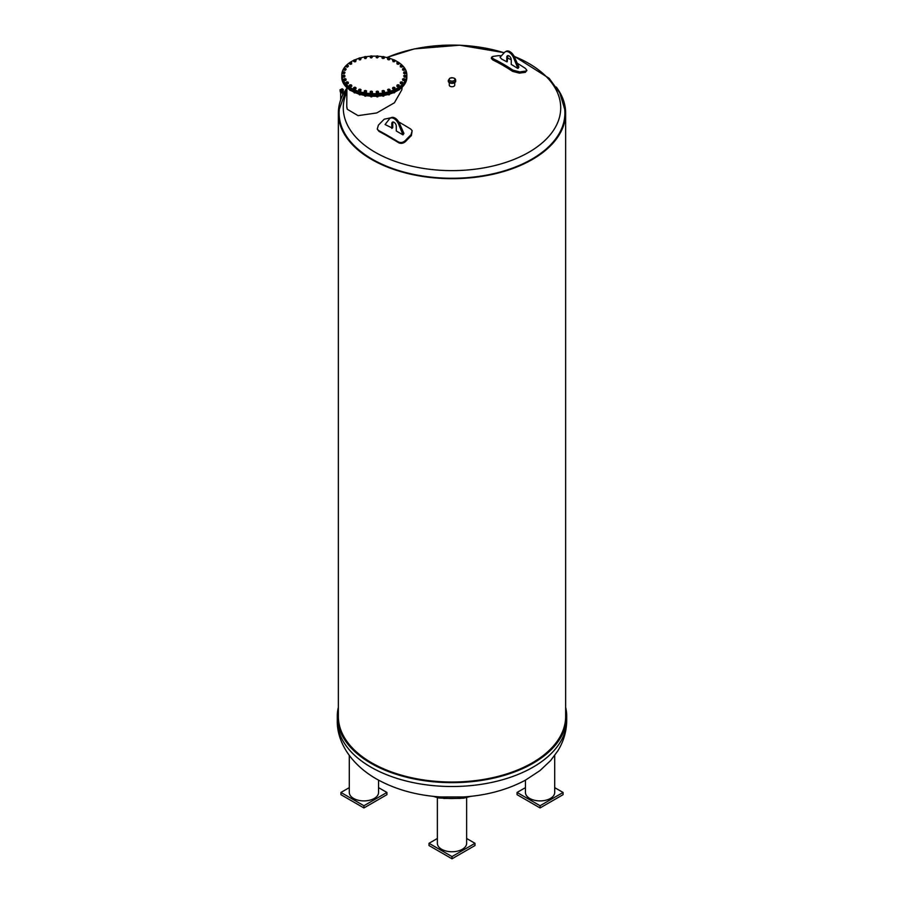 <?xml version="1.0" encoding="UTF-8"?>
<svg xmlns="http://www.w3.org/2000/svg" width="904" height="904" viewBox="0 0 904 904"><rect width="100%" height="100%" fill="white"/><g stroke="black" fill="none" stroke-linecap="round" stroke-linejoin="round"><path stroke-width="1.36" d="M390.189 118.243A7.673 4.43 60 0 0 389.556 118.752L385.093 124.526L392.325 128.097A227.797 131.521 -60 0 1 392.754 127.656L392.754 123.046L391.794 123.599A3.164 1.831 60 0 1 392.449 122.153A3.164 1.831 60 0 1 394.89 123A3.164 1.831 60 0 1 396.268 126.187L396.268 130.978L402.981 134.854L398.506 123.916A7.673 4.43 60 0 0 390.189 118.243L391.149 117.689A7.673 4.43 -120 0 1 399.466 123.362L398.506 123.916M398.732 121.95A227.616 75.868 44.5 0 1 410.766 129.091L412.145 130.673L411.06 134.696A227.028 131.08 120 0 0 405.218 140.651C402.981 142.617 400.653 143.024 398.246 141.849A227.616 75.868 -135.5 0 0 378.573 130.492L377.262 129.091L378.38 125.159A227.028 131.08 -60 0 1 384.234 119.204L391.093 117.735M377.262 129.091L378.912 131.329A226.26 75.416 44.5 0 1 398.585 142.696C401.003 143.86 403.32 143.453 405.557 141.487A225.672 130.289 -60 0 1 411.399 135.532L412.145 130.673M391.794 128.391L391.794 123.599M393.003 122.006A3.164 1.831 -120 0 0 392.754 123.046M402.981 134.854L403.93 133.442L399.466 123.362M403.93 133.442L402.981 133.995M505.166 51.867A7.673 4.43 60 0 0 504.534 52.375L500.07 57.291L501.607 59.031A213.073 123.023 60 0 1 506.771 61.822L506.771 57.223A3.164 1.831 60 0 1 507.426 55.777A3.164 1.831 60 0 1 509.867 56.624A3.164 1.831 60 0 1 511.246 59.8L511.246 64.41A213.073 123.023 60 0 1 516.41 67.585L517.947 68.467L518.907 67.066L514.444 56.986A7.673 4.43 -120 0 0 506.127 51.313L505.166 51.867A7.673 4.43 60 0 1 513.483 57.54L517.947 68.467M506.771 61.822A227.797 131.521 -60 0 1 507.212 61.766L507.732 56.669L506.771 57.223M517.212 63.235A227.616 169.658 82.2 0 1 525.427 68.421L526.908 70.422L525.619 71.133A227.028 131.08 120 0 0 519.766 71.924L512.907 70.128A227.616 169.658 -97.8 0 0 493.234 58.771L491.64 57.144L492.94 56.444A227.028 131.08 -60 0 1 498.782 55.641L501.449 55.777M507.732 58.037A227.616 169.658 82.2 0 1 511.246 59.867M491.64 57.144L491.301 58.387L492.883 60.003A226.26 168.652 82.2 0 1 512.557 71.359L519.427 73.167A225.672 130.289 -60 0 1 525.269 72.365L526.908 70.422M507.98 55.63A3.164 1.831 -120 0 0 507.732 56.669M518.907 67.066L517.947 67.619M556.322 87.078A113.644 65.608 180 0 1 565.644 113.079L565.644 716.409A113.644 65.608 180 0 1 452 782.016A113.644 65.608 180 0 1 338.356 716.409L338.356 113.079A113.644 65.608 180 0 1 346.763 88.321M565.644 113.079A113.644 65.608 180 0 1 452 178.687A113.644 65.608 180 0 1 338.356 113.079M565.644 707.323A114.718 66.229 180 0 1 566.718 716.409A114.718 66.229 180 0 1 495.9 777.609A114.718 66.229 180 0 1 370.877 763.247A114.718 66.229 180 0 1 337.282 716.409A114.718 66.229 180 0 1 338.356 707.323M440.655 796.966L463.289 796.966C486.454 795.475 507.133 789.893 525.337 780.22L539.959 770.615L550.57 760.614L557.768 750.953C563.621 741.506 566.605 731.279 566.718 720.285L566.718 716.409M378.55 780.163L378.55 792.458A14.633 8.441 180 0 1 374.267 798.435A14.633 8.441 180 0 1 358.323 800.266A14.633 8.441 180 0 1 349.294 792.458L349.294 755.495M378.55 787.633L386.923 792.458L363.928 805.735L340.932 792.458L349.294 787.633M340.932 792.458L340.932 794.672L363.928 807.95L363.928 805.735M363.928 807.95L386.923 794.672L386.923 792.458M554.706 755.495L554.706 792.458A14.633 8.441 180 0 1 553.949 795.136A14.633 8.441 180 0 1 537.722 800.797A14.633 8.441 180 0 1 525.45 792.458L525.45 780.163M554.706 787.633L563.068 792.458L540.072 805.735L517.077 792.458L525.45 787.633M563.068 792.458L563.068 794.672L540.072 807.95L517.077 794.672L517.077 792.458M540.072 807.95L540.072 805.735M470.803 796.334L463.515 798.198L451.164 798.56L438.813 797.983L433.197 796.334M466.633 797.723L466.633 843.308A14.633 8.441 180 0 1 447.367 851.319A14.633 8.441 180 0 1 437.366 843.308L437.366 797.723M466.633 838.483L474.995 843.308L452 856.585L429.004 843.308L437.366 838.483M429.004 843.308L429.004 845.522L452 858.8L474.995 845.522L474.995 843.308M452 858.8L452 856.585M346.763 88.456L339.316 109.147A112.887 65.178 0 0 0 372.177 159.172A112.887 65.178 0 0 0 498.33 172.517A112.887 65.178 0 0 0 564.684 109.147L559.791 92.931L549.146 78.32L514.014 56.116M454.723 82.648L454.723 85.168A2.723 1.571 180 0 1 453.04 86.614A2.723 1.571 180 0 1 450.079 86.275A2.723 1.571 180 0 1 449.277 85.168L449.277 82.648M402.122 87.225L401.862 89.745L394.404 102.785L376.765 112.943L358.052 115.644L347.294 109.271L346.763 106.254M455.661 80.818A3.718 2.147 180 0 1 455.718 81.179A3.718 2.147 180 0 1 453.424 83.168A3.718 2.147 180 0 1 449.367 82.705A3.718 2.147 180 0 1 448.282 81.179A3.718 2.147 180 0 1 448.339 80.818M346.921 87.609L346.763 106.175A27.549 15.91 0 0 0 347.294 109.271M341.791 76.298L341.791 77.484A32.521 18.781 0 0 0 374.312 96.253A32.521 18.781 0 0 0 406.834 77.484L406.834 76.298A32.521 18.781 180 0 1 374.312 95.078A32.521 18.781 180 0 1 341.791 76.298A32.521 18.781 180 0 1 341.791 76.196M401.568 87.394L402.551 86.784M397.975 90.298L399.093 89.643M399.093 89.971L399.172 89.247M392.585 92.219L394.686 92.118M394.686 92.536L395.003 91.846M394.517 92.603L393.172 92.773M393.285 92.863L394.313 92.863M387.545 94.005L388.234 94.604L389.488 94.084M389.488 94.558L390.042 93.914M389.511 94.547L388.065 94.525M388.324 94.818L389.228 94.841M381.985 95.191L382.471 95.869L383.703 95.451M383.703 95.96L384.471 95.315M383.951 95.847L382.516 95.88M382.72 96.129L383.703 96.152M376.143 95.734L376.38 96.445L377.567 96.163M377.567 96.683L378.505 96.095M378.041 96.513L376.606 96.536M376.855 96.83L377.793 96.83M370.222 96.106L371.307 96.174M371.307 96.694L372.391 96.219M372.03 96.525L370.583 96.525M370.832 96.83L371.77 96.83M364.21 95.327L365.159 95.496M365.159 96.005L366.583 95.056M366.12 95.858L364.674 95.835M364.933 96.152L365.871 96.152M358.594 93.914L359.351 94.152M359.351 94.626L361.08 93.869M360.549 94.547L359.114 94.513M359.408 94.841L360.3 94.818M354.131 92.626L355.385 92.683M355.464 92.773L354.108 92.615M354.357 92.886L355.34 92.863M349.69 90.084L350.899 90.264M350.063 90.411L350.888 90.502L349.848 90.14M346.187 87.078L347.305 87.405M396.845 62.805L397.285 62.466A1.085 0.621 0 0 0 398.822 63.359L397.172 63.506L396.845 62.805L397.172 64.105L398.381 64.286L399.263 63.777L398.822 63.359A1.085 0.621 0 0 0 399.105 62.749A32.521 18.781 180 0 1 406.834 74.896L406.834 76.083A32.521 18.781 180 0 1 374.312 94.852A32.521 18.781 180 0 1 341.791 76.083L341.791 74.896A32.521 18.781 180 0 1 349.509 62.76M372.267 56.161A32.521 18.781 180 0 1 374.312 56.127A32.521 18.781 180 0 1 376.358 56.161M378.403 56.274A32.521 18.781 180 0 1 382.46 56.726M382.042 57.506L382.166 57.076A1.085 0.621 0 0 0 384.29 57.314A1.085 0.621 0 0 0 383.94 56.726L384.166 57.754L382.042 57.506L382.042 58.105L384.166 58.353L384.415 57.042A32.521 18.781 180 0 1 388.313 57.958M389.974 58.444A32.521 18.781 180 0 1 393.715 59.834M394.912 60.376A32.521 18.781 180 0 1 398.483 62.331M406.834 74.896A32.521 18.781 180 0 1 374.312 93.677A32.521 18.781 180 0 1 341.791 74.896M350.142 62.342A32.521 18.781 180 0 1 353.758 60.353M354.933 59.822A32.521 18.781 180 0 1 358.73 58.421M360.346 57.946A32.521 18.781 180 0 1 364.289 57.042M366.165 56.703L366.402 56.952A1.085 0.621 0 0 0 365.544 56.568L366.165 56.703A32.521 18.781 180 0 1 370.233 56.274M346.153 69.235L345.328 70.376L343.701 69.551L344.526 68.41L345.949 68.817A1.085 0.621 0 0 0 343.893 69.212A1.085 0.621 0 0 0 345.949 68.817L345.328 69.777L343.701 68.953M345.328 70.376L345.328 69.777M344.096 70.241L344.096 69.642M348.379 66.161L347.396 67.201L346.074 66.207L347.068 65.167L348.3 65.721A1.085 0.621 0 0 0 346.153 65.89A1.085 0.621 0 0 0 348.3 65.721L347.396 66.602L346.074 65.608M347.396 67.201L347.396 66.602M346.232 66.919L346.232 66.32M351.69 62.67L351.611 63.992L350.492 64.308L349.452 63.913L349.486 62.873A1.085 0.621 0 0 0 351.656 62.952A1.085 0.621 0 0 0 351.17 62.387L351.611 63.393L349.452 63.314M350.65 62.274L351.17 62.387A1.085 0.621 0 0 0 350.097 62.353L350.65 62.274M351.611 63.992L351.611 63.393M350.492 64.308L350.492 63.709M349.486 62.873L350.097 62.353A1.085 0.621 0 0 0 349.486 62.873M356.04 60.342L355.713 61.641L354.504 61.834L353.622 61.325L353.78 60.297A1.085 0.621 0 0 0 355.882 60.613A1.085 0.621 0 0 0 355.6 60.014L355.713 61.043L353.622 60.726M355.159 59.834L355.6 60.014A1.085 0.621 0 0 0 354.549 59.845L355.159 59.834M355.713 61.641L355.713 61.043M354.504 61.834L354.504 61.235M353.78 60.297L354.549 59.845A1.085 0.621 0 0 0 353.78 60.297M361.08 58.557L360.526 59.8L359.283 59.845L358.865 58.251A1.085 0.621 0 0 0 360.809 58.805A1.085 0.621 0 0 0 360.741 58.172L360.526 59.201L358.583 58.647M360.391 57.958L360.741 58.172A1.085 0.621 0 0 0 359.769 57.901L360.391 57.958M360.526 59.8L360.526 59.201M359.283 59.845L359.283 59.246M358.865 58.251L359.769 57.901A1.085 0.621 0 0 0 358.865 58.251M366.64 57.37L365.883 58.545L364.64 58.444L364.538 56.816A1.085 0.621 0 0 0 366.256 57.573A1.085 0.621 0 0 0 366.402 56.952L365.883 57.935L364.154 57.178M365.883 58.545L365.883 57.935M364.64 58.444L364.64 57.845M364.538 56.816L365.544 56.568A1.085 0.621 0 0 0 364.538 56.816M372.493 56.828L371.544 57.901L370.357 57.675L370.583 56.048A1.085 0.621 0 0 0 372.019 56.986A1.085 0.621 0 0 0 372.369 56.398L371.544 57.302L370.12 56.364M372.245 56.116L372.369 56.398A1.085 0.621 0 0 0 371.657 55.924L372.245 56.116M371.544 57.901L371.544 57.302M370.357 57.675L370.357 57.076M370.583 56.048L371.657 55.924A1.085 0.621 0 0 0 370.583 56.048M378.403 56.952L377.33 57.912L376.245 57.551L376.245 56.511A1.085 0.621 0 0 0 378.403 56.511L377.33 57.314L376.245 56.952M377.33 57.912L377.33 57.314M376.787 55.969L377.861 55.969A1.085 0.621 0 0 0 376.787 55.969M384.166 58.353L384.166 57.754M382.98 58.579L382.98 57.98M382.166 57.076L382.878 56.602A1.085 0.621 0 0 0 382.166 57.076M382.878 56.602L383.94 56.726A1.085 0.621 0 0 0 382.878 56.602M390.031 58.511L389.793 58.76A1.085 0.621 0 0 0 389.647 58.139L389.556 59.777L387.556 59.291L387.793 58.285A1.085 0.621 0 0 0 389.793 58.76L387.556 58.692M389.556 59.777L389.556 59.178M388.313 59.867L388.313 59.268M387.793 58.285L388.652 57.901A1.085 0.621 0 0 0 387.793 58.285M388.652 57.901L389.647 58.139A1.085 0.621 0 0 0 388.652 57.901M395.048 60.579L394.698 60.805A1.085 0.621 0 0 0 394.765 60.184L395.048 61.178L393.104 61.732L392.901 60.105A1.085 0.621 0 0 0 394.698 60.805L392.551 60.489M394.347 61.777L394.347 61.178M393.104 61.732L393.104 61.133M392.901 60.105L393.873 59.834A1.085 0.621 0 0 0 392.901 60.105M393.873 59.834L394.765 60.184A1.085 0.621 0 0 0 393.873 59.834M398.381 64.286L398.381 63.687M399.105 62.749A1.085 0.621 0 0 0 397.285 62.466L399.263 63.178M397.172 64.105L397.172 63.506M402.529 66.207L401.997 66.32A1.085 0.621 0 0 0 402.483 65.766L402.529 66.806L400.359 66.885L400.8 65.28A1.085 0.621 0 0 0 401.997 66.32L400.359 66.286L400.28 65.563M401.478 67.201L401.478 66.602M400.359 66.885L400.359 66.286M400.8 65.28L401.884 65.246A1.085 0.621 0 0 0 400.8 65.28M401.884 65.246L402.483 65.766A1.085 0.621 0 0 0 401.884 65.246M404.698 70.128L404.122 69.597A1.085 0.621 0 0 0 403.286 68.433A1.085 0.621 0 0 0 402.63 68.93L404.359 68.523L404.698 70.128L402.551 69.97L402.63 68.93A1.085 0.621 0 0 0 404.122 69.597L402.551 69.371M403.546 70.41L403.546 69.811M404.856 68.817L404.698 69.529M405.704 73.642L405.094 73.043A1.085 0.621 0 0 0 404.664 71.811A1.085 0.621 0 0 0 403.851 72.218L405.286 71.823L406.111 72.964L404.472 73.789L403.647 73.247L403.851 72.218A1.085 0.621 0 0 0 405.094 73.043L403.647 72.648M404.472 73.789L404.472 73.19M406.111 72.365L405.704 73.043M405.5 77.202L404.879 76.524A1.085 0.621 0 0 0 404.879 75.269A1.085 0.621 0 0 0 403.941 75.586L405.5 75.348L406.133 76.58L404.257 77.202L403.941 75.586A1.085 0.621 0 0 0 404.879 76.524L403.625 75.981M404.257 77.202L404.257 76.603M406.133 75.981L405.5 76.603M404.111 80.671L403.489 79.925A1.085 0.621 0 0 0 403.918 78.693A1.085 0.621 0 0 0 402.89 78.897L404.529 78.84L404.935 80.128L402.879 80.535L402.89 78.897A1.085 0.621 0 0 0 403.489 79.925L402.472 79.247M402.879 80.535L402.879 79.936M404.935 79.529L404.111 80.072M401.568 83.914L400.981 83.1A1.085 0.621 0 0 0 401.817 81.948A1.085 0.621 0 0 0 400.743 82.027L402.393 82.162L402.551 83.473L400.404 83.643L400.743 82.027A1.085 0.621 0 0 0 400.981 83.1L400.246 82.32M400.404 83.643L400.404 83.044M402.551 82.874L401.568 83.315M399.172 85.168L399.139 85.451A1.085 0.621 0 0 0 396.969 85.371L398.653 84.886L399.093 86.49L396.935 86.411L396.969 85.371A1.085 0.621 0 0 0 397.455 85.936L396.935 85.812M397.975 86.208L397.455 85.936A1.085 0.621 0 0 0 398.54 85.97L397.975 86.807M399.139 85.451L398.54 85.97A1.085 0.621 0 0 0 399.139 85.451M399.093 86.49L399.093 85.891M395.003 87.756L394.845 88.027A1.085 0.621 0 0 0 392.754 87.711L394.562 87.428L394.686 89.055L392.585 88.739L392.754 87.711A1.085 0.621 0 0 0 393.037 88.309L392.585 88.14M393.477 88.648L393.037 88.309A1.085 0.621 0 0 0 394.076 88.479L393.477 89.247M394.845 88.027L394.076 88.479A1.085 0.621 0 0 0 394.845 88.027M394.686 89.055L394.686 88.456M390.042 89.835L389.76 90.072A1.085 0.621 0 0 0 387.816 89.519L389.341 89.236L390.042 90.434L388.234 91.123L387.816 89.519A1.085 0.621 0 0 0 387.895 90.151L387.545 89.925M388.234 90.524L387.895 90.151A1.085 0.621 0 0 0 388.867 90.423L388.234 91.123M389.76 90.072L388.867 90.423A1.085 0.621 0 0 0 389.76 90.072M389.488 91.078L389.488 90.479M384.471 91.304L384.087 91.507A1.085 0.621 0 0 0 382.369 90.75L383.997 90.637L384.471 91.903L382.471 92.377L382.369 90.75A1.085 0.621 0 0 0 382.222 91.372L381.985 91.112M382.471 91.779L382.222 91.372A1.085 0.621 0 0 0 383.093 91.756L382.471 92.377M384.087 91.507L383.093 91.756A1.085 0.621 0 0 0 384.087 91.507M383.703 92.479L383.703 91.88M378.505 92.118L378.041 92.276A1.085 0.621 0 0 0 376.606 91.338L378.267 91.406L378.505 92.716L376.38 92.965L376.606 91.338A1.085 0.621 0 0 0 376.256 91.925L376.143 91.654M376.38 92.366L376.256 91.925A1.085 0.621 0 0 0 376.979 92.4L376.38 92.965M378.041 92.276L376.979 92.4A1.085 0.621 0 0 0 378.041 92.276M377.567 93.191L377.567 92.592M372.391 92.253L371.849 92.355A1.085 0.621 0 0 0 370.764 91.27L372.391 91.53L372.391 92.852L370.222 92.852L370.764 91.27A1.085 0.621 0 0 0 370.764 92.355L370.222 92.253M371.849 92.355L370.764 92.355A1.085 0.621 0 0 0 371.849 92.355M371.307 93.214L371.307 92.615M366.583 90.976L366.459 91.247A1.085 0.621 0 0 0 365.046 90.536L366.583 90.976L366.335 92.287L364.21 92.038L365.046 90.536A1.085 0.621 0 0 0 364.685 91.598L364.21 91.44M366.459 91.247L365.747 91.722A1.085 0.621 0 0 0 366.459 91.247M366.335 92.287L366.335 91.688M365.747 91.722L364.685 91.598A1.085 0.621 0 0 0 365.747 91.722M365.159 92.513L365.159 91.914M361.08 89.79L360.843 90.038A1.085 0.621 0 0 0 359.69 89.18L361.08 89.79L360.594 91.055L358.594 90.569L359.69 89.18A1.085 0.621 0 0 0 358.978 90.185L358.594 89.971M360.843 90.038L359.973 90.423A1.085 0.621 0 0 0 360.843 90.038M360.594 91.055L360.594 90.456M359.973 90.423L358.978 90.185A1.085 0.621 0 0 0 359.973 90.423M359.351 91.146L359.351 90.547M356.074 87.993L355.735 88.219A1.085 0.621 0 0 0 354.899 87.247L356.074 88.592L354.131 89.146L353.577 87.903L354.899 87.247A1.085 0.621 0 0 0 353.859 88.151L353.577 87.903M355.735 88.219L354.763 88.49A1.085 0.621 0 0 0 355.735 88.219M355.385 89.191L355.385 88.592M354.763 88.49L353.859 88.151A1.085 0.621 0 0 0 354.763 88.49M354.131 89.146L354.131 88.547M351.78 85.677L351.34 85.857A1.085 0.621 0 0 0 350.854 84.806L351.78 86.275L349.69 86.603L349.362 85.304L350.854 84.806A1.085 0.621 0 0 0 349.52 85.575L349.362 85.304M351.34 85.857L350.289 86.016A1.085 0.621 0 0 0 351.34 85.857M350.899 86.784L350.899 86.185M350.289 86.016L349.52 85.575A1.085 0.621 0 0 0 350.289 86.016M349.69 86.603L349.69 86.004M348.345 82.919L347.825 83.044A1.085 0.621 0 0 0 347.712 81.959L348.345 83.518L346.187 83.597L346.108 82.275L347.712 81.959A1.085 0.621 0 0 0 346.142 82.558L346.108 82.275M347.825 83.044L346.752 83.078A1.085 0.621 0 0 0 347.825 83.044M347.305 83.925L347.305 83.326M346.752 83.078L346.142 82.558A1.085 0.621 0 0 0 346.752 83.078M346.187 83.597L346.187 82.998M346.085 79.111L345.916 80.433L343.769 80.264L343.927 78.953L345.588 78.817A1.085 0.621 0 0 0 344.266 79.801A1.085 0.621 0 0 0 345.588 78.817L345.916 79.823L343.769 79.665M345.916 80.433L345.916 79.823M344.763 80.705L344.763 80.106M344.978 75.834L344.571 77.122L342.526 76.716L342.921 75.439L344.56 75.484A1.085 0.621 0 0 0 342.932 76.309A1.085 0.621 0 0 0 344.56 75.484L344.571 76.524L342.526 76.117M344.571 77.122L344.571 76.524M343.351 77.258L343.351 76.659M345 72.501L344.379 73.732L342.492 73.1L343.124 71.879L344.684 72.117A1.085 0.621 0 0 0 342.808 72.738A1.085 0.621 0 0 0 344.684 72.117L344.379 73.134L342.492 72.501M344.379 73.732L344.379 73.134M343.124 73.732L343.124 73.134M340.684 92.886L342.616 92.886M340.13 90.377L340.13 91.044A1.525 0.881 0 0 0 340.153 91.202A1.525 0.881 0 0 0 341.52 91.925A1.525 0.881 0 0 0 343.079 91.349A1.525 0.881 0 0 0 343.147 91.202A1.525 0.881 0 0 0 343.17 91.044L343.294 89.519L342.842 90.671A1.525 0.881 0 0 0 343.079 90.423A1.525 0.881 0 0 0 343.17 90.151L342.842 90.671M342.718 90.423L340.006 89.846L340.232 90.445A1.525 0.881 0 0 0 340.853 90.875L341.429 90.988A1.525 0.881 0 0 0 342.367 90.897L342.718 90.863M340.232 90.445L340.853 90.875M341.429 90.988L342.367 90.897M340.006 89.846L342.221 88.773L343.294 89.519M398.246 141.849L398.585 142.696M405.218 140.651L405.557 141.487M378.573 130.492L378.912 131.329M411.06 134.696L411.399 135.532M525.619 71.133L525.269 72.365M519.766 71.924L519.427 73.167M512.907 70.128L512.557 71.359M493.234 58.771L492.883 60.003M513.483 57.54L514.444 56.986M337.282 716.409L337.282 720.285A114.718 66.229 0 0 0 370.877 767.123A114.718 66.229 0 0 0 495.9 781.474A114.718 66.229 0 0 0 566.718 720.285M514.139 56.353A108.717 62.771 180 0 1 528.874 63.483A108.717 62.771 180 0 1 528.874 152.245A108.717 62.771 180 0 1 375.126 152.245A108.717 62.771 180 0 1 346.763 92.106M386.901 57.585A108.717 62.771 180 0 1 504.161 52.794M448.282 80.445L449.921 78.162C453.616 77.405 455.548 78.162 455.718 80.445A3.718 2.147 180 0 1 453.424 82.422A3.718 2.147 180 0 1 449.367 81.959A3.718 2.147 180 0 1 448.282 80.445L448.282 81.179M449.943 80.614A2.904 1.684 180 0 1 451.243 77.812A2.904 1.684 180 0 1 454.814 79.868A2.904 1.684 180 0 1 449.943 80.614M337.282 720.285C336.695 740.817 349.961 763.688 376.177 778.819C394.878 789.35 416.382 795.396 440.711 796.966M460.305 798.413L443.694 798.413M342.616 95.304L342.616 92.942M340.684 99.881L340.684 92.942M504.251 52.692L459.74 45.2L414.292 48.906L386.584 57.517M455.718 80.445L455.718 81.179M342.593 92.988L343.147 91.202M340.706 92.988L340.153 91.202"/></g></svg>
